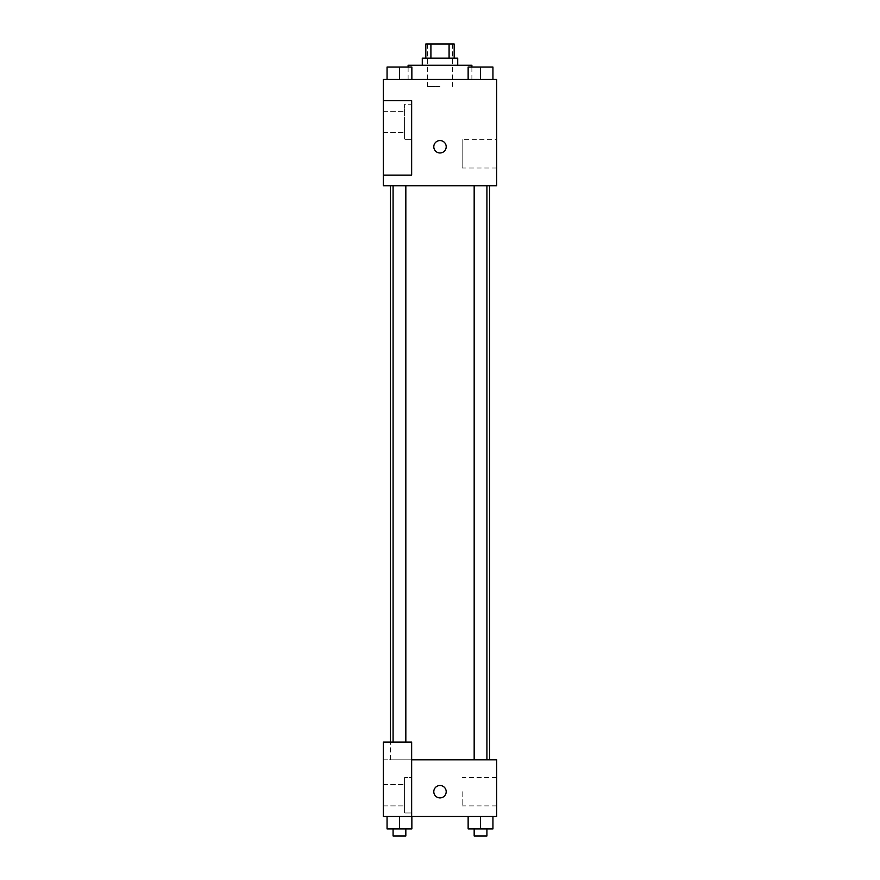 <?xml version="1.0" encoding="UTF-8"?>
<svg xmlns="http://www.w3.org/2000/svg" width="880" height="880" viewBox="0 0 880 880"><rect width="100%" height="100%" fill="white"/><g stroke="black" fill="none" stroke-linecap="round" stroke-linejoin="round"><path stroke-width="0.66" stroke-dasharray="4.4 3.3" d="M440 86.526L427.592 86.526L440 86.526M440 44L427.592 44L440 44M449.086 58.179L449.086 44L454.179 44L454.179 58.179L430.914 58.179L454.179 58.179M449.086 44L425.821 44L425.821 58.179L430.914 58.179L425.821 58.179M457.721 58.179L422.279 58.179M422.279 65.263L457.721 65.263L422.279 65.263M430.914 58.179L430.914 44M408.111 65.263L471.889 65.263M440 79.431L408.111 79.431L440 79.431M496.694 79.431L383.306 79.431L383.306 175.109L411.653 175.109L411.653 100.694L383.306 100.694L411.653 100.694L411.653 175.109L383.306 175.109L383.306 185.746L496.694 185.746L496.694 79.431M387.057 79.431L411.862 79.431L387.057 79.431L411.862 79.431L387.057 79.431L399.465 79.431L399.465 67.034L387.057 67.034L405.834 67.034L387.057 67.034L387.057 79.431L399.465 79.431L387.057 79.431L387.057 67.034L387.057 79.431L411.862 79.431L399.465 79.431L399.465 67.034L411.862 67.034L393.085 67.034L411.862 67.034L411.862 79.431L411.862 67.034M468.138 79.431L492.943 79.431L468.138 79.431L492.943 79.431L468.138 79.431L480.535 79.431L480.535 67.034L468.138 67.034L486.915 67.034L468.138 67.034L468.138 79.431L480.535 79.431L468.138 79.431L468.138 67.034L468.138 79.431L492.943 79.431L480.535 79.431L480.535 67.034L492.943 67.034L474.166 67.034L492.943 67.034L492.943 79.431L492.943 67.034M446.204 146.762A6.204 6.204 0 0 0 436.898 141.394A6.204 6.204 0 0 0 436.898 152.141A6.204 6.204 0 0 0 446.204 146.762A6.204 6.204 0 0 1 436.898 152.141A6.204 6.204 0 0 1 436.898 141.394A6.204 6.204 0 0 1 446.204 146.762M411.653 104.247L411.653 139.678L411.653 104.247L404.569 104.247L404.569 139.678L404.569 104.247L404.569 139.678L404.569 104.247L411.653 104.247L411.653 139.678L411.653 104.247M404.569 121.957L404.569 132.594L404.569 121.957M383.306 121.957L383.306 132.594L383.306 121.957M496.694 139.678L496.694 168.025L496.694 139.678L462.165 139.678L462.165 168.025L462.165 139.678M383.306 175.109L411.653 175.109L411.653 100.694L383.306 100.694M433.796 146.762A6.204 6.204 0 0 0 443.102 152.141A6.204 6.204 0 0 0 443.102 141.394A6.204 6.204 0 0 0 433.796 146.762M383.306 152.966L383.306 140.569L383.306 152.966M480.535 185.746L486.915 185.746L480.535 185.746M399.465 185.746L393.085 185.746L399.465 185.746M440 185.746L489.61 185.746L440 185.746M440 759.814L390.39 759.814L440 759.814M480.535 759.814L486.915 759.814L480.535 759.814M399.465 759.814L393.085 759.814L399.465 759.814M383.306 759.814L411.653 759.814L383.306 759.814L383.306 816.508L411.653 816.508L411.653 742.093L383.306 742.093L383.306 759.814M411.653 816.508L496.694 816.508L496.694 759.814L411.653 759.814L411.653 742.093L411.653 816.508L411.653 759.814M383.306 791.703L383.306 797.907L383.306 791.703M383.306 795.245L383.306 805.882L383.306 795.245M404.569 795.245L404.569 805.882L404.569 795.245M404.569 777.535L404.569 812.966L404.569 777.535L404.569 812.966L404.569 777.535L411.653 777.535L411.653 812.966L411.653 777.535L404.569 777.535M411.653 777.535L411.653 812.966L411.653 777.535M411.653 742.093L383.306 742.093L411.653 742.093M399.465 816.508L387.057 816.508L411.862 816.508L387.057 816.508L411.862 816.508L399.465 816.508L399.465 828.916L387.057 828.916L387.057 816.508L399.465 816.508L399.465 828.916L393.085 828.916L405.834 828.916L387.057 828.916L411.862 828.916L393.085 828.916L405.834 828.916L399.465 828.916L399.465 816.508L387.057 816.508L387.057 828.916L387.057 816.508M480.535 828.916L480.535 816.508L480.535 828.916L492.943 828.916L480.535 828.916L492.943 828.916L492.943 816.508L468.138 816.508L492.943 816.508L468.138 816.508L492.943 816.508L480.546 816.508L480.535 828.916L468.138 828.916L468.138 816.508L468.138 828.916L486.915 828.916L468.138 828.916L468.138 816.508M496.694 791.703L496.694 805.882L496.694 791.703M462.165 791.703L462.165 805.882L462.165 791.703M433.796 791.703A6.204 6.204 0 0 0 443.102 797.071A6.204 6.204 0 0 0 443.102 786.335A6.204 6.204 0 0 0 433.796 791.703M446.204 791.703A6.204 6.204 0 0 0 436.898 786.335A6.204 6.204 0 0 0 436.898 797.071A6.204 6.204 0 0 0 446.204 791.703A6.204 6.204 0 0 1 436.898 797.071A6.204 6.204 0 0 1 436.898 786.335A6.204 6.204 0 0 1 446.204 791.703M474.166 828.916L474.166 836L486.915 836L474.166 836L486.915 836L486.915 828.916M492.943 828.916L492.943 816.508L480.535 816.508M393.085 828.916L393.085 836L405.834 836L393.085 836L405.834 836L405.834 828.916M411.862 828.916L411.862 816.508L411.862 828.916L399.465 828.916M474.166 67.034L486.915 67.034M480.535 79.431L480.535 67.034M393.085 67.034L405.834 67.034M399.465 79.431L399.465 67.034M427.592 44L427.592 86.526M452.408 44L452.408 86.526M471.889 79.431L471.889 67.034M408.111 79.431L408.111 67.034M411.653 139.678L404.569 139.678L411.653 139.678M383.306 132.594L404.569 132.594L383.306 132.594M383.306 111.331L404.569 111.331L383.306 111.331M496.694 168.025L462.165 168.025M390.39 759.814L390.39 742.093M405.834 742.093L405.834 185.746M393.085 742.093L393.085 185.746M486.915 759.814L486.915 185.746M474.166 759.814L474.166 185.746M383.306 805.882L404.569 805.882L383.306 805.882M383.306 784.619L404.569 784.619L383.306 784.619M411.653 812.966L404.569 812.966L411.653 812.966M496.694 777.535L462.165 777.535M496.694 805.882L462.165 805.882"/><path stroke-width="1.32" d="M430.914 58.179L430.914 44L425.821 44L425.821 58.179M430.914 44L454.179 44L454.179 58.179M449.086 58.179L449.086 44M422.279 65.263L422.279 58.179L457.721 58.179L457.721 65.263M471.889 67.034L471.889 65.263L408.111 65.263L408.111 67.034M383.306 79.431L496.694 79.431L496.694 185.746L383.306 185.746L383.306 175.109L411.653 175.109L411.653 100.694L383.306 100.694L383.306 79.431M433.796 146.762A6.204 6.204 0 0 1 443.102 141.394A6.204 6.204 0 0 1 443.102 152.141A6.204 6.204 0 0 1 433.796 146.762M383.306 100.694L383.306 175.109M411.653 759.814L496.694 759.814L496.694 816.508L383.306 816.508L383.306 742.093L411.653 742.093L411.653 816.508M433.796 791.703A6.204 6.204 0 0 1 443.102 786.335A6.204 6.204 0 0 1 443.102 797.071A6.204 6.204 0 0 1 433.796 791.703M468.138 816.508L468.138 828.916L492.943 828.916L492.943 816.508L492.943 828.916M480.535 828.916L480.535 816.508M486.915 828.916L486.915 836L474.166 836L474.166 828.916M387.057 816.508L387.057 828.916L411.862 828.916L411.862 816.508L411.862 828.916M399.465 828.916L399.465 816.508M405.834 828.916L405.834 836L393.085 836L393.085 828.916M468.138 79.431L468.138 67.034L492.943 67.034L492.943 79.431L492.943 67.034M480.535 79.431L480.535 67.034M486.915 67.034L474.166 67.034M387.057 79.431L387.057 67.034L411.862 67.034L411.862 79.431L411.862 67.034M399.465 79.431L399.465 67.034M405.834 67.034L393.085 67.034M489.61 759.814L489.61 185.746M390.39 742.093L390.39 185.746M474.166 185.746L474.166 759.814M486.915 185.746L486.915 759.814M405.834 742.093L405.834 185.746M393.085 742.093L393.085 185.746"/></g></svg>
